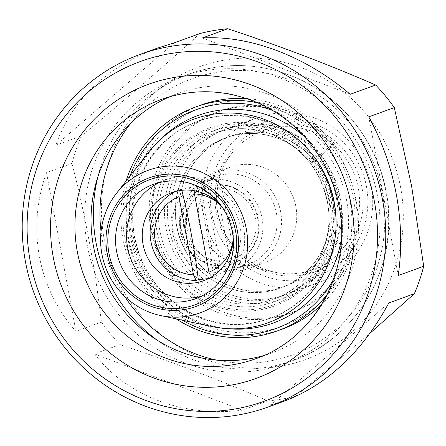 <?xml version="1.0" encoding="UTF-8"?>
<svg xmlns="http://www.w3.org/2000/svg" width="446" height="446" viewBox="0 0 446 446"><rect width="100%" height="100%" fill="white"/><g stroke="black" fill="none" stroke-linecap="round" stroke-linejoin="round"><path stroke-width="0.33" stroke-dasharray="2.23 1.67" d="M200.806 296.423A60.94 58.811 -110 0 0 206.437 294.7A60.94 58.811 -110 0 0 243.644 227.382A60.94 58.811 -110 0 0 164.825 180.139A60.94 58.811 -110 0 0 159.4 182.431M233.018 236.642A46.836 45.202 -110 0 0 232.221 228.976A46.836 45.202 -110 0 0 222.47 207.602M321.533 304.685A119.177 115.007 -110 0 0 355.144 197.427A119.177 115.007 -110 0 0 246.677 98.611M201.012 105.039A119.177 115.007 -110 0 0 133.605 256.316A119.177 115.007 -110 0 0 282.39 329.07M353.232 197.628A116.467 112.392 -110 0 0 168.571 127.322A116.467 112.392 -110 0 0 205.294 325.48A116.467 112.392 -110 0 0 353.232 197.628M182.397 320.211A116.467 112.392 70 0 1 124.824 238.415A116.467 112.392 70 0 1 130.015 176.003M272.417 110.435A116.467 112.392 70 0 1 333.68 279.096M176.209 318.884A119.177 115.007 70 0 1 122.912 238.621A119.177 115.007 70 0 1 126.123 180.992M257.665 102.864A119.177 115.007 70 0 1 349.803 199.368A119.177 115.007 70 0 1 327.23 294.377M148.568 152.231A108.345 104.554 -110 0 0 211.883 326.533M333.262 202.802A104.955 101.287 -110 0 0 197.517 121.435A104.955 101.287 -110 0 0 138.154 254.666A104.955 101.287 -110 0 0 269.189 318.734A104.955 101.287 -110 0 0 333.262 202.802M208.499 278.599L211.638 277.802A46.836 45.202 70 0 0 240.087 226.122A46.836 45.202 70 0 0 194.841 187.186L197.009 186.395L181.678 189.02L179.37 189.862L178.991 196.625M175.646 191.429A46.836 45.202 70 0 1 179.37 189.862M219.242 203.956A40.631 39.209 70 0 1 232.884 241.509M181.539 189.076A203.142 52.483 -99.8 0 1 181.845 190.297M197.009 186.395A203.142 52.483 -99.8 0 1 213.807 277.016M194.841 187.186L194.462 193.949M208.957 272.155L211.638 277.802M400.631 187.526A155.743 150.296 -110 0 0 153.697 93.509A155.743 150.296 -110 0 0 202.807 358.484A155.743 150.296 -110 0 0 400.631 187.526M199.825 33.562C164.005 66.231 124.512 100.361 81.356 135.941A187.571 181.009 -110 0 0 72.001 163.359C85.292 215.329 95.098 268.224 101.415 322.04A187.571 181.009 -110 0 0 120.03 344.613C172.446 362.018 221.74 380.789 267.907 400.915A187.571 181.009 -110 0 0 295.876 396.076L370.13 333.145M329.739 201.503A90.739 87.561 -110 0 0 212.391 131.163A90.739 87.561 -110 0 0 161.067 246.343A90.739 87.561 -110 0 0 274.346 301.73A90.739 87.561 -110 0 0 329.739 201.503M332.61 201.196A94.797 91.486 -110 0 0 182.303 143.974A94.797 91.486 -110 0 0 212.196 305.259A94.797 91.486 -110 0 0 332.61 201.196M398.189 275.544L368.781 116.863M377.383 195.354A152.359 147.029 -110 0 0 180.335 77.247A152.359 147.029 -110 0 0 87.327 245.54A152.359 147.029 -110 0 0 284.375 363.652A152.359 147.029 -110 0 0 377.383 195.354M169.67 96.726A137.976 133.148 70 0 1 177.647 93.526A137.976 133.148 70 0 1 356.092 200.488A137.976 133.148 70 0 1 271.859 352.892A137.976 133.148 70 0 1 263.686 355.557M338.754 198.23A90.739 87.561 -110 0 0 221.4 127.891A90.739 87.561 -110 0 0 170.077 243.07A90.739 87.561 -110 0 0 283.361 298.458A90.739 87.561 -110 0 0 338.754 198.23M156.641 48.391C105.228 68.004 71.633 100.278 55.845 145.206L81.356 135.941M72.001 163.359L46.495 172.624C26.632 228.174 37.732 288.066 75.904 331.306L101.415 322.04M120.03 344.613L94.519 353.879C126.881 396.165 182.693 417.411 242.401 410.181L267.907 400.915M295.876 396.076L270.371 405.342L284.721 400.987M350.166 94.29L202.283 37.988M174.314 42.827L55.845 145.206M46.495 172.624L75.904 331.306M94.519 353.879L242.401 410.181M270.371 405.342L388.84 302.962M361.912 187.242A76.5 73.824 -110 0 0 240.617 141.059A76.5 73.824 -110 0 0 264.74 271.213A76.5 73.824 -110 0 0 361.912 187.242M295.876 206.57A50.788 49.01 -110 0 0 230.192 167.2A50.788 49.01 -110 0 0 208.867 182.737A50.788 49.01 -110 0 0 238.543 264.439A50.788 49.01 -110 0 0 264.874 262.666A50.788 49.01 -110 0 0 295.876 206.57M280.696 212.084A50.788 49.01 -110 0 0 215.017 172.714A50.788 49.01 -110 0 0 184.014 228.809A50.788 49.01 -110 0 0 249.693 268.18A50.788 49.01 -110 0 0 280.696 212.084M187.209 228.363A46.836 45.202 70 0 1 215.803 176.627A46.836 45.202 70 0 1 231.128 174.001A46.836 45.202 70 0 1 276.392 213.015A46.836 45.202 70 0 1 247.786 264.673A46.836 45.202 70 0 1 187.209 228.363M219.187 265.493A2353.609 608.088 80.2 0 0 219.426 261.049L206.448 191.011A2353.614 608.088 80.2 0 0 204.692 187.292A40.631 39.209 -110 0 0 180.998 231.747A40.631 39.209 -110 0 0 219.187 265.493L218.518 265.738L218.139 272.5A46.836 45.202 -110 0 1 172.892 233.565A46.836 45.202 -110 0 1 201.341 181.879L216.812 179.203L219.493 184.856L220.162 184.616A2353.614 608.088 80.2 0 1 221.918 188.335L234.897 258.373A36.566 35.284 -110 0 0 255.48 218.668A36.566 35.284 -110 0 0 221.918 188.335M234.897 258.373A2353.609 608.088 80.2 0 1 234.652 262.817L233.988 263.062L233.609 269.824A46.836 45.202 -110 0 0 262.058 218.139A46.836 45.202 -110 0 0 216.812 179.203M233.609 269.824L217.637 272.684A203.142 52.483 -99.8 0 1 200.845 182.063M218.139 272.5L217.637 272.684M366.439 186.456A81.256 78.412 -110 0 0 237.606 137.407A81.256 78.412 -110 0 0 263.229 275.65A81.256 78.412 -110 0 0 366.439 186.456M371.217 185.949A88.029 84.946 -110 0 0 257.37 117.705A88.029 84.946 -110 0 0 207.58 229.445A88.029 84.946 -110 0 0 317.48 283.182A88.029 84.946 -110 0 0 371.217 185.949M340.181 197.221A88.029 84.946 -110 0 0 226.328 128.978A88.029 84.946 -110 0 0 176.538 240.723A88.029 84.946 -110 0 0 286.438 294.455A88.029 84.946 -110 0 0 340.181 197.221M332.443 198.559A79.901 77.108 -110 0 0 229.105 136.615A79.901 77.108 -110 0 0 183.908 238.047A79.901 77.108 -110 0 0 283.667 286.823A79.901 77.108 -110 0 0 332.443 198.559M336.507 198.554A88.029 84.946 -110 0 0 222.66 130.316A88.029 84.946 -110 0 0 172.87 242.055A88.029 84.946 -110 0 0 282.77 295.793A88.029 84.946 -110 0 0 336.507 198.554M328.774 199.892A79.901 77.108 -110 0 0 225.431 137.953A79.901 77.108 -110 0 0 180.24 239.379A79.901 77.108 -110 0 0 279.993 288.155A79.901 77.108 -110 0 0 328.774 199.892M311.475 162.35A79.901 77.108 -110 0 0 225.598 137.892A79.901 77.108 -110 0 0 180.407 239.318A79.901 77.108 -110 0 0 280.16 288.094A79.901 77.108 -110 0 0 326.02 240.84L329.36 239.625A79.901 77.108 -110 0 1 283.5 286.878A79.901 77.108 -110 0 1 183.741 238.103A79.901 77.108 -110 0 1 228.937 136.677A79.901 77.108 -110 0 1 314.815 161.14L311.475 162.35L331.339 145.184A106.99 103.243 -110 0 0 216.349 112.431A106.99 103.243 -110 0 0 155.838 248.244A106.99 103.243 -110 0 0 289.409 313.549A106.99 103.243 -110 0 0 350.818 250.278L326.02 240.84M204.692 187.292L204.023 187.532A40.631 39.209 -110 0 0 180.329 231.987A40.631 39.209 -110 0 0 218.518 265.738M201.341 181.879L204.023 187.532M233.107 270.003A203.142 52.483 -99.8 0 1 216.31 179.387M233.988 263.062A40.631 39.209 -110 0 0 257.682 218.607A40.631 39.209 -110 0 0 219.493 184.856M206.448 191.011A36.566 35.284 -110 0 0 185.865 230.71A36.566 35.284 -110 0 0 219.426 261.049M234.652 262.817A40.631 39.209 -110 0 0 258.345 218.362A40.631 39.209 -110 0 0 220.162 184.616M314.815 161.14L334.678 143.974L331.339 145.184M334.678 143.974A106.99 103.243 -110 0 0 219.688 111.221A106.99 103.243 -110 0 0 159.177 247.028A106.99 103.243 -110 0 0 292.743 312.339A106.99 103.243 -110 0 0 354.152 249.069L350.818 250.278M354.152 249.069L329.36 239.625M206.437 294.7L195.426 298.703A60.94 58.811 -110 0 0 232.628 231.385A60.94 58.811 -110 0 0 153.809 184.137L164.825 180.139M309.563 151.116A104.955 101.287 -110 0 0 198.52 121.072A104.955 101.287 -110 0 0 139.158 254.298A104.955 101.287 -110 0 0 270.192 318.372A104.955 101.287 -110 0 0 336.061 224.059M341.435 238.315A110.374 106.51 -110 0 0 340.755 201.057A110.374 106.51 -110 0 0 304.546 136.744M159.674 140.128A110.374 106.51 -110 0 0 135.578 255.603A110.374 106.51 -110 0 0 228.162 328.685M271.859 352.892L255.764 358.74A137.976 133.148 -110 0 0 339.997 206.331A137.976 133.148 -110 0 0 161.552 99.369L177.647 93.526M156.959 340.036A152.359 147.029 -110 0 0 293.05 360.496A152.359 147.029 -110 0 0 386.063 192.204A152.359 147.029 -110 0 0 189.015 74.092A152.359 147.029 -110 0 0 97.785 177.129M216.946 360.173A146.94 141.8 -110 0 0 382.239 192.611A146.94 141.8 -110 0 0 276.381 75.53A146.94 141.8 -110 0 0 130.862 123.185M101.041 231.507A146.94 141.8 -110 0 0 124.557 296.244M358.294 188.073A73.858 71.271 -110 0 0 304.936 129.189A73.858 71.271 -110 0 0 231.753 153.418A73.858 71.271 -110 0 0 274.914 272.238A73.858 71.271 -110 0 0 358.294 188.073M327.498 201.826A88.029 84.946 -110 0 0 213.645 133.588A88.029 84.946 -110 0 0 163.855 245.328A88.029 84.946 -110 0 0 273.755 299.065A88.029 84.946 -110 0 0 327.498 201.826M331.317 201.419A93.448 90.176 -110 0 0 183.155 145.011A93.448 90.176 -110 0 0 212.625 303.999A93.448 90.176 -110 0 0 331.317 201.419M269.189 318.734L270.192 318.372C237.094 329.388 205.857 324.649 176.488 304.144C149.995 283.678 135.484 256.606 132.958 222.933C129.942 178.433 157.929 135.099 198.52 121.072L197.517 121.435M181.678 189.02L171.649 192.666M213.662 277.072L203.627 280.712M284.375 363.652L293.05 360.496C358.991 338.04 400.686 262.605 386.23 192.109C377.26 141.482 341.485 96.492 294.795 77.169C259.628 62.774 224.366 61.749 189.015 74.092L180.335 77.247M221.4 127.891L212.391 131.163M283.361 298.458L274.346 301.73M208.867 182.737L231.753 153.418C223.524 164.072 218.585 176.237 216.94 189.912C215.385 204.151 217.642 217.826 223.702 230.939C234.663 252.921 251.734 266.686 274.914 272.238L238.543 264.439M230.192 167.2L215.017 172.714M264.874 262.666L249.693 268.18M215.803 176.627L200.984 182.007M247.786 264.673L232.968 270.059M257.37 117.705L226.328 128.978M317.48 283.182L286.438 294.455M222.66 130.316L213.645 133.588C232.043 127.099 250.624 127.043 269.39 133.421C300.604 145.625 319.916 168.454 327.325 201.921C335.676 242.752 311.603 286.187 273.755 299.065L282.77 295.793M219.688 111.221L216.349 112.431M292.743 312.339L289.409 313.549"/><path stroke-width="0.67" d="M235.611 231.312A66.532 64.202 -110 0 0 130.126 191.15A66.532 64.202 -110 0 0 151.105 304.345A66.532 64.202 -110 0 0 235.611 231.312M159.4 182.431A60.94 58.811 -110 0 0 130.355 257.498A60.94 58.811 -110 0 0 200.806 296.423M222.47 207.602A46.836 45.202 -110 0 0 171.649 192.666A46.836 45.202 -110 0 0 145.156 252.124A46.836 45.202 -110 0 0 203.627 280.712A46.836 45.202 -110 0 0 233.018 236.642M246.337 229.11A75.87 73.216 -110 0 0 191.529 168.616A75.87 73.216 -110 0 0 116.35 193.503A75.87 73.216 -110 0 0 160.688 315.562A75.87 73.216 -110 0 0 246.337 229.11M237.411 231A68.422 66.025 -110 0 0 128.927 189.701A68.422 66.025 -110 0 0 150.503 306.107A68.422 66.025 -110 0 0 237.411 231M246.677 98.611A119.177 115.007 -110 0 0 201.012 105.039L195.671 106.979A119.177 115.007 70 0 1 257.665 102.864M327.23 294.377A119.177 115.007 70 0 1 277.05 331.01L282.39 329.07A119.177 115.007 -110 0 0 321.533 304.685M130.015 176.003A116.467 112.392 70 0 1 272.417 110.435M333.68 279.096A116.467 112.392 70 0 1 182.397 320.211M126.123 180.992A119.177 115.007 70 0 1 195.671 106.979M277.05 331.01A119.177 115.007 70 0 1 176.209 318.884M160.688 315.562L211.883 326.533A108.345 104.554 -110 0 0 334.193 203.075A108.345 104.554 -110 0 0 255.926 116.69A108.345 104.554 -110 0 0 148.568 152.231L116.35 193.503M181.845 190.297A203.142 52.483 -99.8 0 1 198.336 279.692L196.168 280.484A46.836 45.202 70 0 1 151.345 243.594A46.836 45.202 70 0 1 175.646 191.429M198.336 279.692L208.499 278.599M232.884 241.509A40.631 39.209 70 0 1 208.957 272.155L194.462 193.949A40.631 39.209 70 0 1 219.242 203.956M193.486 274.831A40.631 39.209 70 0 1 155.297 241.08A40.631 39.209 70 0 1 178.991 196.625L193.486 274.831L196.168 280.484M370.13 333.145L414.345 293.697A187.571 181.009 -110 0 0 423.7 266.279L411.597 185.993L394.292 107.597A187.571 181.009 -110 0 0 375.671 85.024C330.112 65.127 280.818 46.356 227.794 28.722A187.571 181.009 -110 0 0 199.825 33.562L174.314 42.827L156.641 48.391L139.949 54.457A187.571 181.009 -110 0 0 33.857 292.554A187.571 181.009 -110 0 0 268.024 407.047A187.571 181.009 -110 0 0 382.534 199.864A187.571 181.009 -110 0 0 139.949 54.457M374.417 201.581A180.797 174.47 -110 0 0 87.762 92.445A180.797 174.47 -110 0 0 144.772 400.045A180.797 174.47 -110 0 0 374.417 201.581M394.292 107.597L368.781 116.863C381.96 141.07 391.159 167.06 396.382 194.83C401.456 222.615 402.058 249.52 398.189 275.544L423.7 266.279M351.387 205.567A156.602 151.122 70 0 1 230.827 385.182A156.602 151.122 70 0 1 53.247 257.147A156.602 151.122 70 0 1 173.806 77.532A156.602 151.122 70 0 1 351.387 205.567M263.686 355.557A137.976 133.148 70 0 1 93.415 245.93A137.976 133.148 70 0 1 169.67 96.726M375.671 85.024L350.166 94.29C305.872 56.341 250.055 35.089 202.283 37.988L227.794 28.722M268.024 407.047L284.721 400.987C327.632 384.458 362.342 351.782 388.84 302.962L414.345 293.697M153.809 184.137A60.94 58.811 -110 0 0 119.338 261.501A60.94 58.811 -110 0 0 195.426 298.703C221.394 289.883 238.075 259.946 232.288 231.574C230.008 219.661 224.812 209.235 216.706 200.31C198.403 182.091 177.436 176.7 153.809 184.137M336.061 224.059A104.955 101.287 -110 0 0 334.266 202.434A104.955 101.287 -110 0 0 309.563 151.116M304.546 136.744A110.374 106.51 -110 0 0 159.674 140.128M228.162 328.685A110.374 106.51 -110 0 0 341.435 238.315M161.552 99.369A137.976 133.148 -110 0 0 83.514 274.513A137.976 133.148 -110 0 0 255.764 358.74C314.536 338.776 352.24 271.017 339.15 206.805C330.809 159.478 296.635 117.649 253.038 100.935C222.353 89.239 191.858 88.721 161.552 99.369M97.785 177.129A152.359 147.029 -110 0 0 156.959 340.036M130.862 123.185A146.94 141.8 -110 0 0 101.041 231.507M124.557 296.244A146.94 141.8 -110 0 0 216.946 360.173"/></g></svg>
